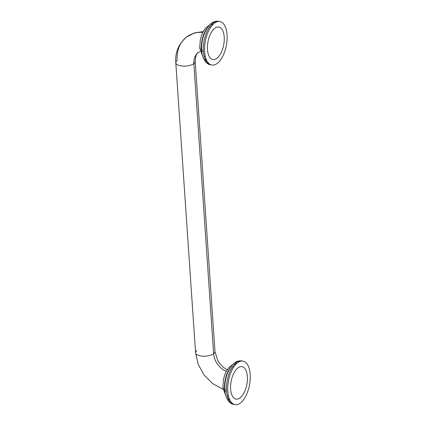 <?xml version="1.0" encoding="UTF-8"?>
<svg xmlns="http://www.w3.org/2000/svg" width="426" height="426" viewBox="0 0 426 426"><rect width="100%" height="100%" fill="white"/><g stroke="black" fill="none" stroke-linecap="round" stroke-linejoin="round"><path stroke-width="0.64" d="M226.27 371.36A17.487 13.515 53 0 1 213.623 353.718A9.713 3.978 -3.9 0 0 214.96 351.514A9.713 3.978 176.1 0 1 213.623 353.718A17.487 13.515 -127 0 0 226.27 371.36M196.913 350.625A9.713 3.978 -3.9 0 0 195.577 352.834A9.713 3.978 -3.9 0 0 202.851 356.168A9.713 3.978 -3.9 0 0 213.623 353.718A9.713 3.978 176.1 0 1 202.851 356.168A9.713 3.978 176.1 0 1 195.577 352.834L175.8 62.76A9.713 3.978 -3.9 0 0 183.073 66.094A9.713 3.978 -3.9 0 0 193.846 63.65L213.623 353.718L193.846 63.65A9.713 3.978 -3.9 0 0 195.188 61.44A9.713 3.978 176.1 0 1 193.846 63.65A17.487 13.515 53 0 1 198.356 52.473A17.487 13.515 -127 0 0 193.846 63.65A9.713 3.978 176.1 0 1 183.073 66.094A9.713 3.978 176.1 0 1 175.8 62.76C174.948 52.547 178.563 43.947 186.657 36.961A36.918 28.537 -127 0 0 177.136 60.551A9.713 3.978 -3.9 0 0 175.8 62.76M202.813 32.365A36.918 28.537 -127 0 0 186.657 36.961A36.918 28.537 53 0 1 202.813 32.365M240.024 397.905A16.518 8.009 100.5 0 0 247.362 376.563A16.518 8.009 100.5 0 0 237.974 367.835A16.518 8.009 100.5 0 0 230.631 389.183A16.518 8.009 100.5 0 0 240.024 397.905M214.821 28.238A16.518 8.009 100.5 0 0 207.483 49.586A16.518 8.009 100.5 0 0 216.871 58.309A16.518 8.009 100.5 0 0 224.214 36.966A16.518 8.009 100.5 0 0 214.821 28.238M213.165 24.282A18.265 8.855 100.5 0 0 212.611 24.314M206.945 28.34A18.265 8.855 100.5 0 0 201.397 49.288A3.403 1.395 176.1 0 1 199.725 48.218A3.403 1.395 -3.9 0 0 201.397 49.288A18.265 8.855 100.5 0 0 202.185 54.033M209.4 27.12A14.862 7.205 -79.5 0 1 210.742 27.232A14.862 7.205 100.5 0 0 209.4 27.12M205.332 56.424A14.862 7.205 -79.5 0 1 204.043 56.051A14.862 7.205 100.5 0 0 205.332 56.424M200.193 47.446A3.403 1.395 -3.9 0 0 199.725 48.218L203.394 58.122M206.035 59.816A18.265 8.855 100.5 0 0 206.541 60.05M236.318 363.879A18.265 8.855 100.5 0 0 235.764 363.91M230.093 367.936A18.265 8.855 100.5 0 0 224.55 388.885A3.403 1.395 176.1 0 1 222.878 387.814A3.403 1.395 -3.9 0 0 224.55 388.885A18.265 8.855 100.5 0 0 225.333 393.629M232.553 366.717A14.862 7.205 -79.5 0 1 233.89 366.829A14.862 7.205 100.5 0 0 232.553 366.717M228.485 396.02A14.862 7.205 -79.5 0 1 227.191 395.647A14.862 7.205 100.5 0 0 228.485 396.02M223.346 387.042A3.403 1.395 -3.9 0 0 222.878 387.814L226.541 397.719M229.188 399.412A18.265 8.855 100.5 0 0 229.694 399.647M204.645 51.722A22.109 10.719 100.5 0 0 217.217 63.405A22.109 10.719 100.5 0 0 227.047 34.825A22.109 10.719 100.5 0 0 214.475 23.148A22.109 10.719 100.5 0 0 204.645 51.722M202.185 49.645A3.403 1.395 -3.9 0 0 201.716 50.422A3.403 1.395 -3.9 0 0 203.388 51.487A22.109 10.719 100.5 0 0 210.561 64.784A22.109 10.719 100.5 0 0 211.2 64.858M206.637 60.252A18.707 9.068 -79.5 0 1 204.677 58.282M219.241 21.454A22.109 10.719 100.5 0 0 218.618 21.3A22.109 10.719 100.5 0 0 203.388 51.487A3.403 1.395 176.1 0 1 201.716 50.422C201.983 58.266 206.28 64.427 210.561 64.784M210.795 25.256A18.707 9.068 -79.5 0 1 213.33 24.122M227.798 391.318A22.109 10.719 100.5 0 0 240.37 403.001A22.109 10.719 100.5 0 0 250.2 374.422A22.109 10.719 100.5 0 0 237.628 362.744A22.109 10.719 100.5 0 0 227.798 391.318M225.338 389.242A3.403 1.395 -3.9 0 0 224.869 390.019A3.403 1.395 -3.9 0 0 226.541 391.084A22.109 10.719 100.5 0 0 233.714 404.38A22.109 10.719 100.5 0 0 234.348 404.455M229.784 399.849A18.707 9.068 -79.5 0 1 227.825 397.879M242.394 361.051A22.109 10.719 100.5 0 0 241.771 360.897A22.109 10.719 100.5 0 0 226.541 391.084A3.403 1.395 176.1 0 1 224.869 390.019C225.13 397.863 229.433 404.024 233.714 404.38M233.943 364.853A18.707 9.068 -79.5 0 1 236.478 363.719M227.117 369.885L223.362 367.287L219.603 363.277L217.633 360.226L214.96 351.514L195.188 61.44C195.523 55.955 196.583 52.968 198.356 52.473L200.172 51.503M223.022 389.3L212.659 383.602L204.091 374.981L198.181 364.363L195.577 352.834M203.213 31.583L194.437 32.93L186.657 36.961M213.197 24.255L212.856 24.239M209.539 24.948L205.54 28.111L202.952 32.083L201.344 35.981L200.247 40.214L199.725 48.218M206.237 59.975L206.557 60.082M236.345 363.852L236.009 363.836M232.692 364.544L228.693 367.707L226.105 371.68L224.497 375.578L223.4 379.811L222.878 387.814M229.39 399.572L229.71 399.679M201.716 50.422C201.258 40.779 203.729 32.44 209.129 25.395C211.813 22.248 214.976 20.879 218.618 21.3M224.869 390.019C224.406 380.375 226.877 372.036 232.282 364.991C234.96 361.844 238.123 360.476 241.771 360.897"/></g></svg>
